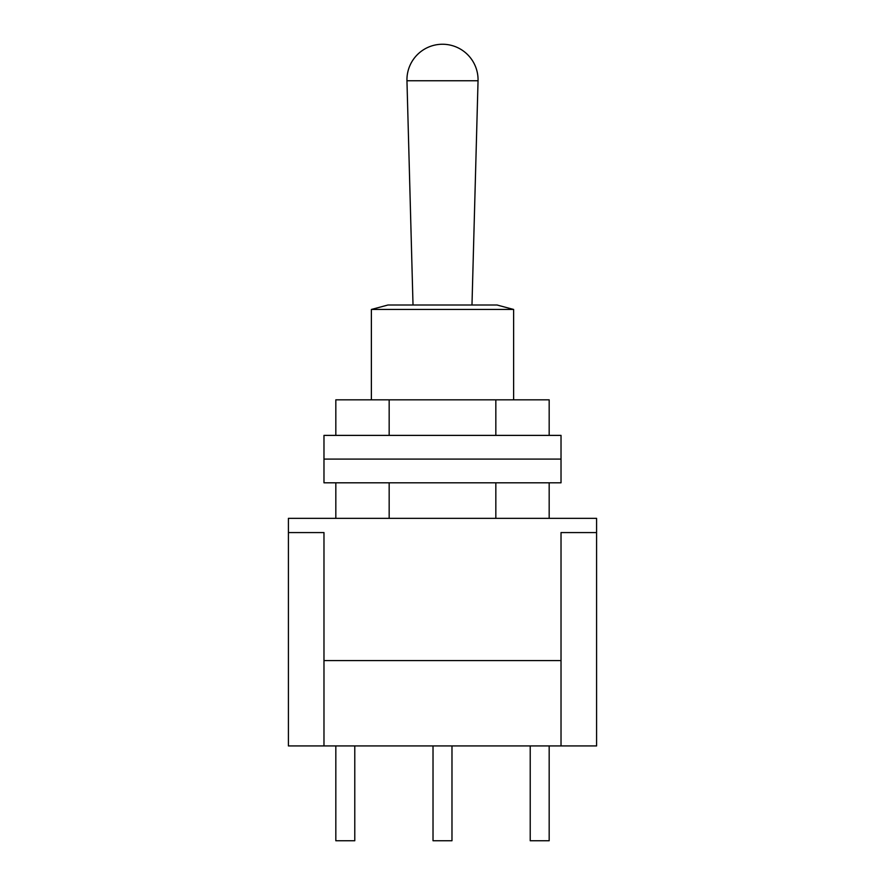 <?xml version="1.0" encoding="UTF-8"?>
<svg xmlns="http://www.w3.org/2000/svg" width="885" height="885" viewBox="0 0 885 885"><rect width="100%" height="100%" fill="white"/><g stroke="black" fill="none" stroke-linecap="round" stroke-linejoin="round"><path stroke-width="1.33" d="M478.044 80.767A35.555 35.555 0 0 0 442.5 44.25A35.555 35.555 0 0 0 406.956 80.767L478.044 80.767L471.982 305.004M442.5 459.094L561.024 459.094L561.024 482.801L323.976 482.801L323.976 459.094L561.024 459.094L561.024 435.387L323.976 435.387L323.976 459.094L442.5 459.094M561.024 745.933L561.024 532.582L561.024 660.586L323.976 660.586L323.976 532.582L288.41 532.582L288.41 745.933L596.59 745.933L596.59 518.356L288.41 518.356L288.41 532.582L323.976 532.582L323.976 745.933M561.024 532.582L596.59 532.582L561.024 532.582M354.785 745.933L354.785 840.75L335.824 840.75L335.824 745.933M451.981 745.933L451.981 840.75L433.019 840.75L433.019 745.933M530.215 745.933L530.215 840.75L549.176 840.75L549.176 745.933M495.832 518.356L495.832 482.801M549.176 518.356L549.176 482.801M335.824 518.356L335.824 482.801M389.168 518.356L389.168 482.801M513.621 399.832L513.621 309.451L371.379 309.451L371.379 399.832M513.621 309.451L497.027 305.004L387.973 305.004L371.379 309.451M495.832 435.387L495.832 399.832L549.176 399.832L549.176 435.387M335.824 435.387L335.824 399.832L495.832 399.832M389.168 435.387L389.168 399.832M413.018 305.004L406.956 80.767"/></g></svg>
